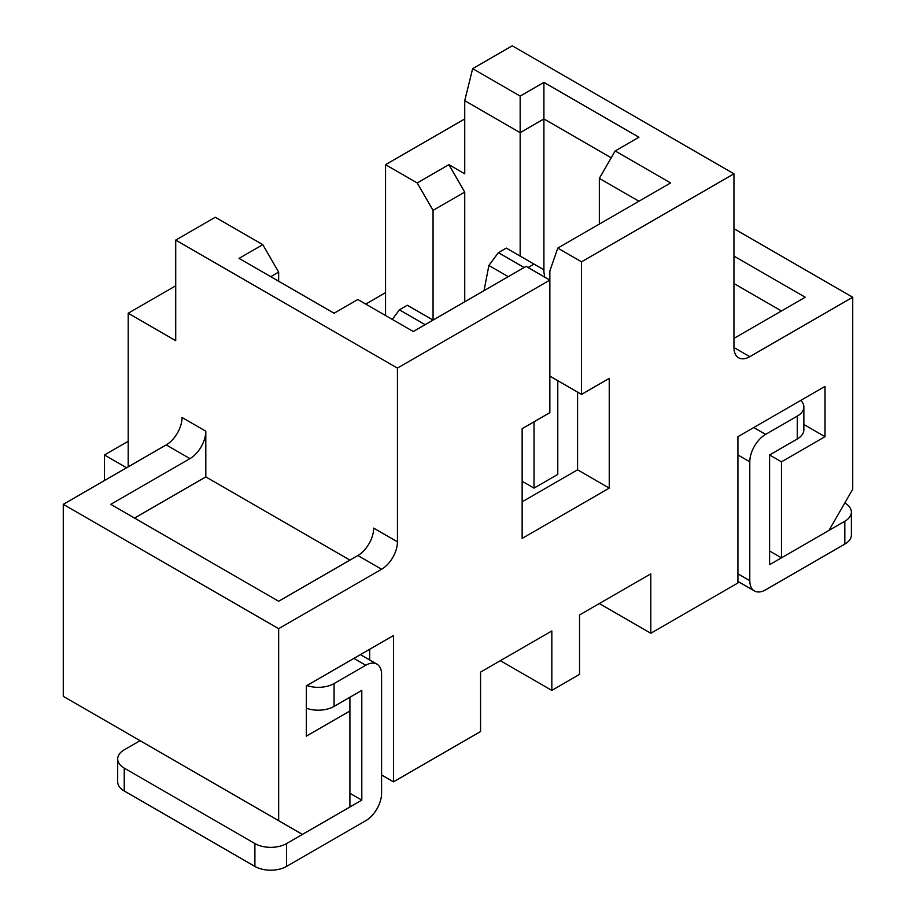 <?xml version="1.0" encoding="UTF-8"?>
<svg xmlns="http://www.w3.org/2000/svg" width="916" height="916" viewBox="0 0 916 916"><rect width="100%" height="100%" fill="white"/><g stroke="black" fill="none" stroke-linecap="round" stroke-linejoin="round"><path stroke-width="1.37" d="M278.647 820.69L63.273 696.343L63.273 504.338L278.647 628.685L278.647 820.69L302.406 834.407L349.912 806.985L349.912 710.976L306.368 736.12L306.368 685.832L393.468 635.544L393.468 781.84L480.568 731.552L480.568 672.115L551.833 630.975L551.833 690.401L579.542 674.405L579.542 614.968L650.807 573.828L650.807 633.265L737.918 582.977L737.918 436.68L825.018 386.392L825.018 436.68L781.462 461.824L781.462 557.833L828.98 530.398L852.727 489.259L852.727 297.242L733.956 228.668M551.833 690.401L500.365 660.688M733.956 173.811L512.239 45.8L472.645 68.654L520.162 96.088L543.909 82.371L638.933 137.228L615.174 150.945L670.604 182.948L557.775 248.099L549.852 270.953L549.852 280.101L526.093 266.384L413.265 331.523L357.835 299.521L334.077 313.238L239.053 258.381L262.812 244.664L215.306 217.241L175.712 240.095L397.43 368.095L549.852 280.101L549.852 412.669L522.143 428.677L522.143 538.39L609.243 488.114L609.243 378.388L581.523 394.384L581.523 261.804L733.956 173.811L733.956 347.53A22.396 12.927 120 0 0 738.594 357.778A22.396 12.927 120 0 0 749.792 356.668L852.727 297.242M397.43 368.095L397.43 541.825A22.396 12.927 120 0 1 381.583 569.248L278.647 628.685M104.447 480.568L104.447 454.966L126.614 467.767M128.206 441.249L104.447 454.966M385.544 292.673L365.759 304.101M650.807 633.265L599.339 603.541M522.143 481.255L534.017 488.114L557.775 474.396L557.775 380.678M733.956 256.102L805.221 297.242L733.956 338.382M397.43 541.825L373.671 528.108A22.396 12.927 -60 0 1 357.835 555.543L278.647 601.251L110.779 504.338L189.967 458.618A22.396 12.927 120 0 0 205.802 431.196L205.802 476.904L349.912 560.111M63.273 504.338L166.208 444.901L189.967 458.618M557.775 248.099L581.523 261.804M128.206 466.851L128.206 313.238L175.712 340.672L175.712 240.095M205.802 431.196L182.044 417.478A22.396 12.927 -60 0 1 166.208 444.901M134.537 518.055L205.802 476.904M522.143 501.819L577.572 469.816L577.572 392.105M638.933 201.234L599.339 178.38L615.174 150.945M599.339 224.088L599.339 178.38M611.224 157.804L543.909 118.943L520.162 132.66L464.733 100.657L464.733 173.811L448.897 164.662L464.733 192.097L433.062 210.382L433.062 320.096L407.322 305.246L399.399 309.814L425.139 324.665M543.909 272.098L543.909 82.371M520.162 256.091L520.162 96.088M464.733 301.811L464.733 192.097M464.733 118.943L385.544 164.662L417.215 182.948L433.062 210.382M385.544 164.662L385.544 315.528M278.647 281.235L278.647 272.098L270.735 276.666M369.709 659.967L369.709 649.261L393.468 635.544M464.733 100.657L472.645 68.654M417.215 182.948L448.897 164.662M175.712 285.815L128.206 313.238M577.572 469.816L609.243 488.114M549.852 376.098L581.523 394.384M349.912 710.976L349.912 697.259M381.583 774.982L393.468 781.84M733.956 283.525L781.462 310.959M801.26 400.91L801.26 400.109L825.018 386.392M769.589 550.974L781.462 557.833M769.589 454.966L769.589 564.68L844.815 521.25A22.396 12.927 0 0 0 851.376 512.113L851.376 534.967A22.396 12.927 180 0 1 844.815 544.115L765.627 589.824A22.396 12.927 -60 0 1 754.429 590.935A22.396 12.927 -60 0 1 749.792 580.687L749.792 461.824A22.396 12.927 -60 0 1 765.627 434.39L797.298 416.104A22.396 12.927 0 0 0 803.859 406.967L803.859 429.822A22.396 12.927 180 0 1 797.298 438.959L769.589 454.966L781.462 461.824M803.859 424.463L825.018 436.68M278.647 272.098L262.812 244.664M528.074 267.529L534.017 264.094L506.308 248.099L498.384 252.667L524.112 267.529M534.017 421.818L534.017 488.114M508.277 276.666L488.881 265.468L484.037 290.67M544.711 277.124L543.52 269.579L534.017 264.094M498.384 252.667L488.881 265.468M381.583 793.267L381.583 674.405A22.396 12.927 120 0 0 376.945 664.146A22.396 12.927 120 0 0 365.747 665.256L334.077 683.542L334.077 706.408L361.797 690.401L361.797 800.126L286.571 843.556L286.571 866.41L365.747 820.702A22.396 12.927 120 0 0 381.583 793.267M306.871 685.546A22.396 12.927 -0 0 0 334.077 683.542M334.077 706.408A22.396 12.927 180 0 1 306.368 708.228M349.912 793.267L361.797 800.126M140.079 740.689L124.244 749.838A22.396 12.927 -0 0 0 117.683 758.975A22.396 12.927 -0 0 0 124.244 768.123L254.888 843.556A22.396 12.927 -0 0 0 286.571 843.556M124.244 768.123L124.244 790.977L254.888 866.41A22.396 12.927 180 0 0 286.571 866.41M124.244 790.977A22.396 12.927 180 0 1 117.683 781.84L117.683 758.975M803.859 406.967A22.396 12.927 0 0 0 800.756 400.395M851.376 512.113A22.396 12.927 0 0 0 844.815 502.964L844.815 502.964M399.399 309.814L392.277 319.409M749.792 356.668L733.956 347.53M357.835 555.543L381.583 569.248M353.874 658.398L365.747 665.256M254.888 843.556L254.888 866.41M749.792 461.824L737.918 454.966M749.792 580.687L737.918 573.828M765.627 434.39L753.753 427.532M844.815 521.25L844.815 544.115M797.298 416.104L797.298 438.959M360.435 654.619L376.945 664.146M754.429 590.935L737.918 581.408"/></g></svg>

